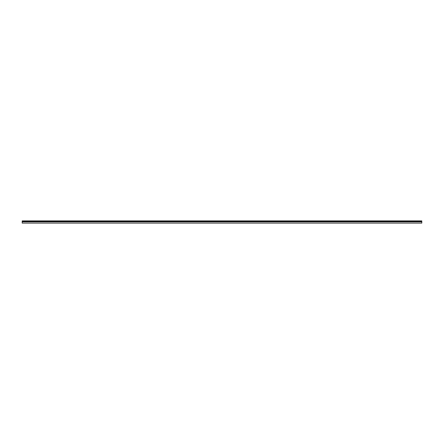 <?xml version="1.0" encoding="UTF-8"?>
<svg xmlns="http://www.w3.org/2000/svg" width="444" height="444" viewBox="0 0 444 444"><rect width="100%" height="100%" fill="white"/><g stroke="black" fill="none" stroke-linecap="round" stroke-linejoin="round"><path stroke-width="0.67" d="M22.2 221.018L22.2 223.11L421.8 223.11L421.8 220.89L22.2 220.89L421.8 221.018M421.8 221.856L22.2 221.856M421.8 221.512L22.2 221.512M22.2 221.068L421.8 221.068M22.2 221.667L421.8 221.667"/></g></svg>
